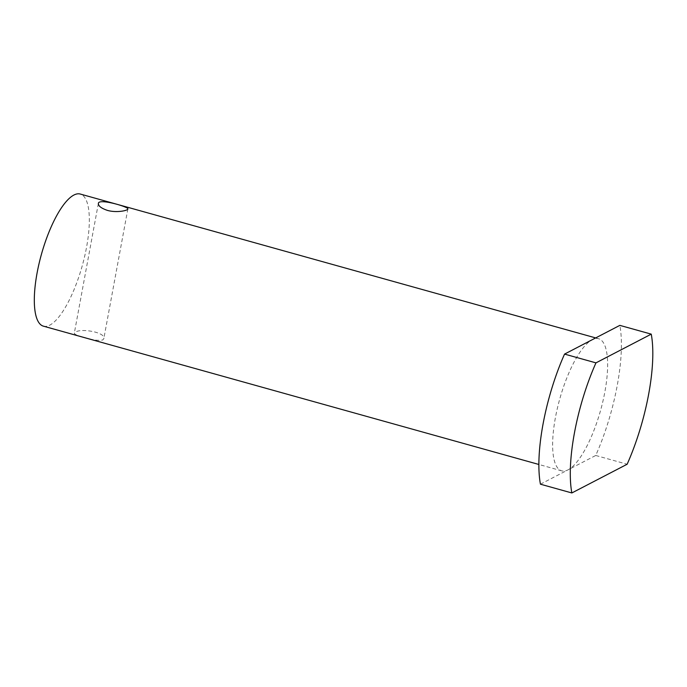 <?xml version="1.0" encoding="UTF-8"?>
<svg xmlns="http://www.w3.org/2000/svg" width="687" height="687" viewBox="0 0 687 687"><rect width="100%" height="100%" fill="white"/><g stroke="black" fill="none" stroke-linecap="round" stroke-linejoin="round"><path stroke-width="0.52" stroke-dasharray="3.44 2.58" d="M83.917 337.343C92.487 340.039 98.773 340.907 102.775 339.945L103.814 338.682C105.953 332.259 80.525 327.957 75.287 332.268L74.316 333.212C74.471 334.38 77.674 335.763 83.917 337.343M540.437 484.189L568.08 469.831A68.588 21.194 105.6 0 0 602.928 401.174A68.588 21.194 105.6 0 0 598.575 338.725A68.588 21.194 105.6 0 0 592.194 339.739A68.588 21.194 105.6 0 0 557.346 408.396A68.588 21.194 105.6 0 0 561.7 470.844A68.588 21.194 105.6 0 0 568.08 469.831L595.723 455.472A102.878 31.791 105.6 0 0 619.837 325.372M595.723 455.472L627.137 464.24M43.384 326.153A68.588 21.194 105.6 0 0 49.765 325.149A68.588 21.194 105.6 0 0 86.553 247.251A68.588 21.194 105.6 0 0 80.267 194.043M98.361 203.438L74.308 333.212M127.868 208.908L103.814 338.682M598.575 338.725L595.689 337.918M561.7 470.844L538.874 464.472"/><path stroke-width="1.03" d="M107.447 210.394C101.29 208.307 98.267 205.988 98.37 203.438C98.421 197.993 129.147 207.027 127.868 208.908C127.911 210.703 116.378 212.97 107.447 210.394M651.25 334.14L619.837 325.372L564.551 354.097A102.878 31.791 105.6 0 0 540.437 484.189L571.85 492.957A102.878 31.791 -74.4 0 1 595.964 362.865L651.25 334.14A102.878 31.791 -74.4 0 1 627.137 464.24L571.85 492.957M564.551 354.097L595.964 362.865M595.689 337.918L80.267 194.043A68.588 21.194 105.6 0 0 41.409 254.396A68.588 21.194 105.6 0 0 43.384 326.153L538.874 464.472"/></g></svg>
